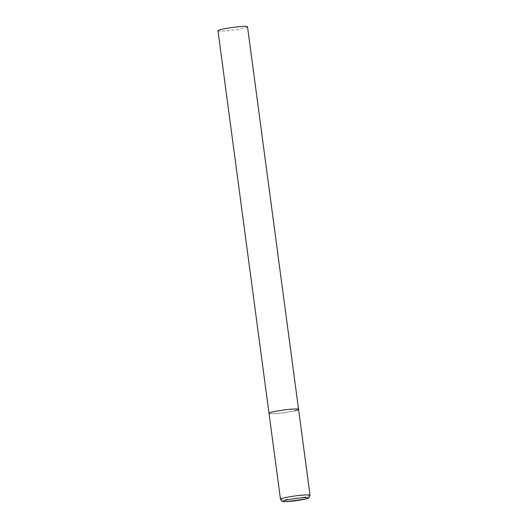 <?xml version="1.0" encoding="UTF-8"?>
<svg xmlns="http://www.w3.org/2000/svg" width="528" height="528" viewBox="0 0 528 528"><rect width="100%" height="100%" fill="white"/><g stroke="black" fill="none" stroke-linecap="round" stroke-linejoin="round"><path stroke-width="0.4" stroke-dasharray="2.64 1.98" d="M294.598 410.824A14.903 1.333 -7.6 0 1 278.461 413.299A14.903 1.333 -7.6 0 1 269.016 413.312A14.903 1.333 172.4 0 0 273.715 413.655A14.903 1.333 172.4 0 0 289.766 411.781A14.903 1.333 172.4 0 0 298.564 409.372M247.52 26.803A14.903 1.333 -7.6 0 1 243.553 28.255A14.903 1.333 -7.6 0 1 227.416 30.73A14.903 1.333 -7.6 0 1 217.972 30.743M280.48 499.244A14.903 1.333 172.4 0 0 285.186 499.587A14.903 1.333 172.4 0 0 301.231 497.713A14.903 1.333 172.4 0 0 310.028 495.304"/><path stroke-width="0.79" d="M293.865 409.028A14.903 1.333 172.4 0 0 277.814 410.903A14.903 1.333 172.4 0 0 269.016 413.312A14.903 1.333 -7.6 0 1 272.983 411.86A14.903 1.333 -7.6 0 1 289.12 409.385A14.903 1.333 -7.6 0 1 298.564 409.372A14.903 1.333 172.4 0 0 293.865 409.028M280.48 499.244L282.051 501.257C282.929 501.409 281.741 501.712 286.909 501.6L304.663 499.211C309.349 498.036 308.266 498.023 308.979 497.713L310.028 495.304A14.903 1.333 172.4 0 0 305.329 494.96A14.903 1.333 172.4 0 0 289.278 496.835A14.903 1.333 172.4 0 0 280.48 499.244L217.972 30.743A14.903 1.333 -7.6 0 1 221.938 29.284A14.903 1.333 -7.6 0 1 238.075 26.816A14.903 1.333 -7.6 0 1 247.52 26.803L298.564 409.372A14.903 1.333 -7.6 0 1 294.598 410.824M304.029 497.68A12.52 1.115 172.4 0 0 286.493 500.062A12.52 1.115 172.4 0 0 287.107 501.574A12.52 1.115 172.4 0 0 304.649 499.198A12.52 1.115 172.4 0 0 304.029 497.68M298.564 409.372L310.028 495.304"/></g></svg>
